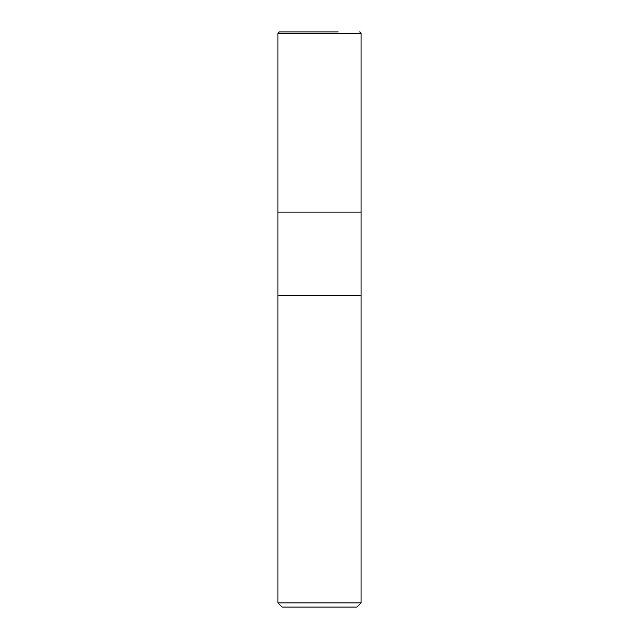 <?xml version="1.0" encoding="UTF-8"?>
<svg xmlns="http://www.w3.org/2000/svg" width="639" height="639" viewBox="0 0 639 639"><rect width="100%" height="100%" fill="white"/><g stroke="black" fill="none" stroke-linecap="round" stroke-linejoin="round"><path stroke-width="0.96" d="M277.925 602.896L277.925 295.25L361.075 295.25L361.075 212.1L319.5 212.1L361.075 212.1L361.075 33.332L277.925 33.332L277.925 212.1L319.5 212.1L277.925 212.1L277.925 295.25L361.075 295.25L361.075 602.896L277.925 602.896L282.087 607.05L356.913 607.05L361.075 602.896M277.925 33.332L279.315 31.95L338.207 31.95M361.075 33.332L359.685 31.95"/></g></svg>
